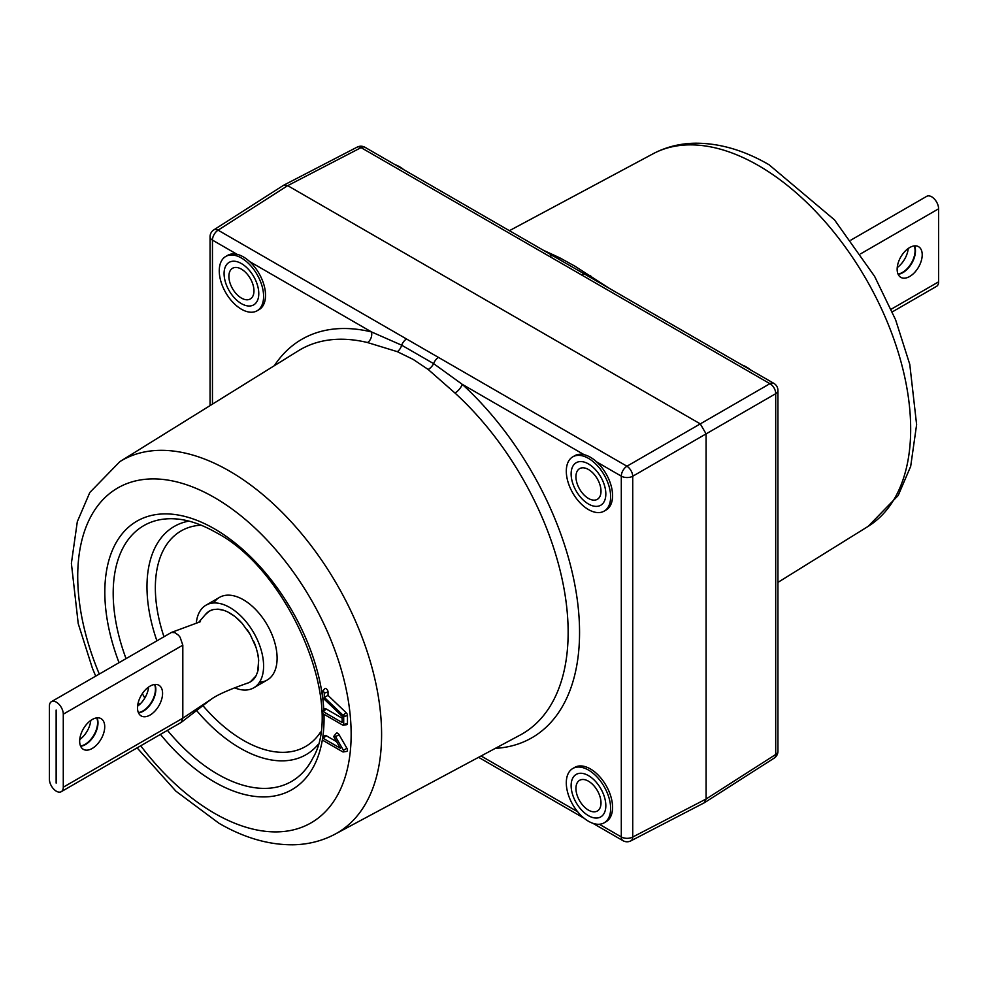<?xml version="1.0" encoding="UTF-8"?>
<svg xmlns="http://www.w3.org/2000/svg" width="988" height="988" viewBox="0 0 988 988"><rect width="100%" height="100%" fill="white"/><g stroke="black" fill="none" stroke-linecap="round" stroke-linejoin="round"><path stroke-width="1.48" d="M543.079 250.125L559.838 257.856L574.806 266.118L609.769 288.62M395.138 164.712A31.357 18.105 60 0 1 399.523 166.737A31.357 18.105 60 0 1 403.919 169.775M413.194 359.434L397.349 351.679L367.511 342.54A8.176 5.854 103.6 0 0 371.525 331.943L401.659 345.183L433.609 363.621L462.223 384.307A8.176 3.223 -47.6 0 1 454.986 393.039L428.162 369.463L413.194 359.434M588.478 821.263A31.357 18.105 -120 0 0 604.15 822.819A31.357 18.105 -120 0 0 608.954 797.687A31.357 18.105 -120 0 0 588.478 770.06A31.357 18.105 -120 0 0 572.793 768.503A31.357 18.105 -120 0 0 567.989 793.636A31.357 18.105 -120 0 0 588.478 821.263M604.15 822.819L606.076 821.707A31.357 18.105 -120 0 0 610.88 796.575A31.357 18.105 -120 0 0 590.404 768.948A31.357 18.105 -120 0 0 574.72 767.392L572.793 768.503M588.478 509.586A31.357 18.105 -120 0 0 604.15 511.129A31.357 18.105 -120 0 0 608.954 486.01A31.357 18.105 -120 0 0 588.478 458.383A31.357 18.105 -120 0 0 572.793 456.827A31.357 18.105 -120 0 0 567.989 481.946A31.357 18.105 -120 0 0 588.478 509.586M604.15 511.129L606.076 510.018A31.357 18.105 -120 0 0 596.678 461.927A31.357 18.105 -120 0 0 590.404 457.259A31.357 18.105 -120 0 0 584.13 454.69A31.357 18.105 -120 0 0 574.72 455.715L572.793 456.827M241.43 309.219A31.357 18.105 -120 0 0 257.102 310.775A31.357 18.105 -120 0 0 261.919 285.643A31.357 18.105 -120 0 0 241.43 258.016A31.357 18.105 -120 0 0 225.758 256.46A31.357 18.105 -120 0 0 220.942 281.592A31.357 18.105 -120 0 0 241.43 309.219M257.102 310.775L259.041 309.664A31.357 18.105 -120 0 0 249.631 261.573A31.357 18.105 -120 0 0 243.357 256.905A31.357 18.105 -120 0 0 237.083 254.324A31.357 18.105 -120 0 0 227.685 255.349L225.758 256.46M742.186 365.078A31.357 18.105 60 0 1 746.57 367.104A31.357 18.105 60 0 1 750.954 370.142M599.321 824.251L621.304 836.947A8.176 4.718 120 0 0 622.996 840.689A8.176 8.176 0 0 0 630.85 840.874L630.85 840.874A8.176 4.718 -117.4 0 0 632.728 837.034L706.087 799.008L775.704 754.486L775.704 393.693A8.176 4.718 -0 0 0 777.939 390.445A8.176 8.176 0 0 0 773.851 383.356L365.004 147.311A8.176 8.176 0 0 0 357.15 147.126L357.15 147.126A8.176 4.718 62.6 0 1 361.065 147.632L287.706 185.658L218.089 230.179A8.176 4.718 -122.6 0 0 213.828 229.871A8.176 8.176 0 0 0 210.061 236.762A8.176 4.718 -0 0 0 212.457 240.109L212.457 404.129M241.43 303.649A24.539 14.165 -120 0 0 258.782 293.634A24.539 14.165 -120 0 0 241.43 263.574A24.539 14.165 -120 0 0 224.078 273.602A24.539 14.165 -120 0 0 241.43 303.649M323.298 738.369A1.371 0.79 -120 0 0 323.298 740.605L342.725 751.831A1.371 0.79 -120 0 0 343.416 750.312L335.55 736.69A1.371 0.79 -120 0 0 334.179 737.48L340.391 748.249L323.298 738.369L326.188 735.677A2.618 1.507 -120 0 0 324.62 735.776L322.483 738.419M336.624 741.704L326.188 735.677M343.244 751.954L346.615 751.411A2.618 1.507 -120 0 0 346.924 748.287L339.057 734.664A2.618 1.507 -120 0 0 336.192 733.368L334.043 736.011M343.034 715.226L346.195 712.743L328.041 695.416L328.041 691.958A2.618 1.507 -120 0 0 326.707 689.142A2.618 1.507 -120 0 0 324.62 688.846L322.483 691.489A1.371 0.79 -120 0 0 322.323 691.995L322.323 696.54A1.371 0.79 -120 0 0 322.99 697.985L342.144 716.263L342.144 722.537L323.298 711.656A1.371 0.79 -120 0 0 323.298 713.892L342.725 725.106A1.371 0.79 -120 0 0 343.701 724.55L343.701 716.67A1.371 0.79 -120 0 0 343.034 715.226L324.262 697.318L328.041 695.416M324.262 697.318L324.262 693.119A1.371 0.79 -120 0 0 322.483 691.489M343.873 714.559L344.157 716.535M343.244 715.473L344.157 714.83M343.244 725.241L346.615 724.698A2.618 1.507 -120 0 0 347.467 723.389L347.467 715.51A2.618 1.507 -120 0 0 346.195 712.743M343.701 716.67L347.467 715.51M342.144 718.177L326.188 708.964A2.618 1.507 -120 0 0 324.62 709.051L322.483 711.706M213.729 602.964A47.72 27.553 60 0 1 243.357 599.741A47.72 27.553 60 0 1 276.06 647.967A47.72 27.553 60 0 1 259.498 682.239M588.478 504.016A24.539 14.165 -120 0 0 605.829 494A24.539 14.165 -120 0 0 588.478 463.94A24.539 14.165 -120 0 0 571.126 473.956A24.539 14.165 -120 0 0 588.478 504.016M774.172 758.129A8.176 8.176 0 0 0 777.939 751.238A8.176 4.718 0 0 1 775.704 754.486A8.176 4.718 57.4 0 1 774.172 758.129L704.493 802.676L706.087 799.008L706.087 433.88L632.728 476.241L632.728 837.034A8.176 4.718 0 0 1 621.304 836.947L621.304 476.154A8.176 4.718 0 0 0 632.728 476.241A8.176 4.471 60 0 0 626.935 466.225L700.294 423.877L706.087 433.88L775.704 393.693A8.176 4.965 -120 0 0 769.911 383.677L361.065 147.632A8.176 4.718 120 0 1 365.004 147.311M237.083 254.324L212.457 240.109A8.176 4.718 120 0 1 218.089 230.179L406.537 338.983A8.176 4.718 120 0 0 401.659 345.183A8.176 4.891 112.1 0 1 397.349 351.679M406.537 338.983L438.487 357.421A8.176 4.718 120 0 0 433.609 363.621A8.176 4.483 -52.4 0 1 428.162 369.463M773.851 383.356A8.176 4.718 120 0 0 769.911 383.677L700.294 423.877L287.706 185.658L283.507 185.324L213.828 229.871M704.493 802.676L630.85 840.874M588.478 815.693A24.539 14.165 -120 0 0 605.829 805.677A24.539 14.165 -120 0 0 588.478 775.629A24.539 14.165 -120 0 0 571.126 785.645A24.539 14.165 -120 0 0 588.478 815.693M585.402 274.553A8.176 4.718 120 0 0 581.463 274.874M553.453 256.114A8.176 4.718 120 0 0 549.513 256.435M92.205 719.523A17.722 10.238 -60 0 1 101.06 718.647A17.722 10.238 -60 0 1 103.777 732.849A17.722 10.238 -60 0 1 92.205 748.459A17.722 10.238 -60 0 1 83.338 749.336A17.722 10.238 -60 0 1 80.621 735.134A17.722 10.238 -60 0 1 92.205 719.523M97.022 717.856A17.722 10.238 -60 0 1 85.45 744.569A17.722 10.238 -60 0 1 80.633 746.236M228.08 612.14L234.403 616.142M236.058 617.463L242.048 623.243L250.149 634.407L256.003 647.288L257.707 653.587L258.671 660.219L257.707 671.568L256.003 675.891L250.31 681.918L247.692 683.091A40.903 23.613 -120 0 0 255.719 676.397M51.438 701.665L171.504 632.406L175.024 632.703L178.532 635.284L180.1 637.235L182.817 645.164L182.817 718.19L181.199 722.401L61.244 791.697A9.818 5.669 60 0 1 53.685 789.066A9.818 5.669 60 0 1 49.4 779.186L49.4 706.161A9.818 5.669 60 0 1 51.438 701.665A9.818 5.669 60 0 1 56.341 702.159A9.818 5.669 60 0 1 63.281 714.176L63.281 787.201A9.818 5.669 60 0 1 61.244 791.697M225.326 610.893L226.808 611.535M909.676 276.492A17.722 10.238 120 0 0 921.261 260.881A17.722 10.238 120 0 0 918.544 246.679A17.722 10.238 120 0 0 909.676 247.556A17.722 10.238 120 0 0 898.104 263.166A17.722 10.238 120 0 0 900.821 277.369A17.722 10.238 120 0 0 909.676 276.492M914.505 245.889A17.722 10.238 -60 0 1 902.933 272.602A17.722 10.238 -60 0 1 898.117 274.269M898.006 274.009A17.722 10.238 120 0 0 902.55 272.379A17.722 10.238 120 0 0 914.221 245.913M897.228 267.563A17.722 10.238 120 0 0 908.244 248.47M80.522 745.977A17.722 10.238 120 0 0 85.067 744.347A17.722 10.238 120 0 0 96.75 717.881M90.773 720.437A17.722 10.238 -60 0 1 79.756 739.53M138.369 712.583A17.722 10.238 120 0 0 142.914 710.952A17.722 10.238 120 0 0 154.585 684.486M148.608 687.043A17.722 10.238 -60 0 1 137.591 706.136M150.04 686.129A17.722 10.238 -60 0 1 158.907 685.252A17.722 10.238 -60 0 1 161.624 699.455A17.722 10.238 -60 0 1 150.04 715.065A17.722 10.238 -60 0 1 141.185 715.942A17.722 10.238 -60 0 1 138.468 701.739A17.722 10.238 -60 0 1 150.04 686.129M154.857 684.462A17.722 10.238 -60 0 1 143.297 711.175A17.722 10.238 -60 0 1 138.468 712.842M56.143 783.076L56.143 710.063L56.538 782.854M850.878 240.109L926.756 196.303A9.818 5.669 60 0 1 934.315 198.934A9.818 5.669 60 0 1 938.6 208.814L938.6 281.839A9.818 5.669 60 0 1 936.562 286.335L892.312 311.887M212.828 609.682A40.903 23.613 -120 0 0 205.418 614.548L209.407 611.078L213.322 609.559L217.681 609.176L223.659 610.3M234.601 687.809A47.72 27.553 -120 0 0 253.718 687.821A47.72 27.553 -120 0 0 261.03 649.585A47.72 27.553 -120 0 0 229.858 607.534A47.72 27.553 -120 0 0 206.01 605.175A47.72 27.553 -120 0 0 196.291 623.23M257.93 670.729A40.903 23.613 -120 0 0 258.584 667.011M258.584 659.157A40.903 23.613 -120 0 0 257.93 654.624M255.633 646.201A40.903 23.613 -120 0 0 253.755 641.484M249.569 633.432A40.903 23.613 -120 0 0 247.062 629.578M241.492 622.638A40.903 23.613 -120 0 0 229.858 613.103A40.903 23.613 -120 0 0 218.299 609.213M253.965 290.855A17.722 10.238 60 0 1 250.297 298.969A17.722 10.238 60 0 1 236.638 294.214A17.722 10.238 60 0 1 228.895 276.381A17.722 10.238 60 0 1 232.563 268.267A17.722 10.238 60 0 1 246.222 273.021A17.722 10.238 60 0 1 253.965 290.855M224.078 273.602A24.539 14.165 60 0 1 241.43 263.574A24.539 14.165 60 0 1 258.782 293.634A24.539 14.165 60 0 1 241.43 303.649A24.539 14.165 60 0 1 224.078 273.602M601 491.209A17.722 10.238 60 0 1 597.332 499.323A17.722 10.238 60 0 1 583.673 494.58A17.722 10.238 60 0 1 575.942 476.747A17.722 10.238 60 0 1 579.61 468.633A17.722 10.238 60 0 1 593.269 473.376A17.722 10.238 60 0 1 601 491.209M571.126 473.956A24.539 14.165 60 0 1 588.478 463.94A24.539 14.165 60 0 1 605.829 494A24.539 14.165 60 0 1 588.478 504.016A24.539 14.165 60 0 1 571.126 473.956M601 802.898A17.722 10.238 60 0 1 597.332 811.012A17.722 10.238 60 0 1 583.673 806.257A17.722 10.238 60 0 1 575.942 788.424A17.722 10.238 60 0 1 579.61 780.31A17.722 10.238 60 0 1 593.269 785.065A17.722 10.238 60 0 1 601 802.898M571.126 785.645A24.539 14.165 60 0 1 588.478 775.629A24.539 14.165 60 0 1 605.829 805.677A24.539 14.165 60 0 1 588.478 815.693A24.539 14.165 60 0 1 571.126 785.645M652.982 153.819C665.801 147.039 679.744 143.507 694.786 143.211C719.252 143.013 744.001 150.188 769.047 164.749L834.49 219.855L874.615 276.368L895.597 319.779L909.775 364.374L916.617 424.642L910.689 466.324L898.191 495.507L868.094 526.406A215.149 124.216 -120 0 0 898.549 353.371A215.149 124.216 -120 0 0 758.537 165.601A215.149 124.216 -120 0 0 652.982 153.819L509.413 230.686M367.511 342.54A221.88 128.107 -120 0 0 298.277 350.839L119.906 461.594A215.149 124.216 60 0 1 229.463 471.066A215.149 124.216 60 0 1 370.549 662.466A215.149 124.216 60 0 1 335.018 834.181C322.199 840.961 308.256 844.493 293.214 844.789C268.748 844.987 243.999 837.812 218.953 823.251L175.913 791.178L137.122 747.891M140.728 745.804A193.339 111.632 -120 0 0 214.433 813.272A193.339 111.632 -120 0 0 351.148 734.331A193.339 111.632 -120 0 0 214.433 497.532A193.339 111.632 -120 0 0 94.502 510.376A193.339 111.632 -120 0 0 99.294 674.038M119.029 662.639A155.017 89.5 60 0 1 214.433 528.827A155.017 89.5 60 0 1 322.323 695.317M322.631 697.528A155.017 89.5 60 0 1 323.805 710.063M323.99 714.287A155.017 89.5 60 0 1 322.619 738.234M322.421 739.481A155.017 89.5 60 0 1 214.433 781.977A155.017 89.5 60 0 1 160.464 734.405M167.466 730.367A147.706 85.277 -120 0 0 217.632 774.16A147.706 85.277 -120 0 0 312.826 758.142C345.158 704.864 289.323 570.447 216.137 532.569C201.305 524.122 187.485 519.54 174.666 518.824A147.706 85.277 -120 0 0 126.032 658.601M142.334 693.65A147.706 85.277 -120 0 0 144.841 698.01M317.975 744.668A131.775 76.076 60 0 1 240.158 748.151A131.775 76.076 60 0 1 196.439 710.335M156.894 640.78A131.775 76.076 60 0 1 188.906 521.108M201.095 525.171A124.463 71.852 -120 0 0 163.959 636.704M202.775 705.444A124.463 71.852 -120 0 0 243.357 740.333A124.463 71.852 -120 0 0 320.557 732.071M335.55 736.69L339.057 734.664M343.416 750.312L346.924 748.287M324.262 693.119L328.041 691.958M343.701 724.55L347.467 723.389M323.298 711.656L326.188 708.964M139.53 704.568A155.017 89.5 60 0 1 138.271 702.443M438.487 357.421L626.935 466.225A8.176 4.718 120 0 0 621.304 476.154L596.678 461.927M584.13 454.69L462.223 384.307A230.056 132.824 60 0 1 578.573 611.214A230.056 132.824 60 0 1 495.284 748.373M335.018 834.181L520.108 735.084A221.88 128.107 -120 0 0 454.986 393.039M481.082 755.981L577.622 811.728M274.343 365.696A230.056 132.824 60 0 1 371.525 331.943L249.631 261.573M559.838 257.856A8.176 5.422 -62.3 0 1 557.553 258.473M588.687 276.455A8.176 3.952 122 0 0 590.651 275.652M247.815 683.041C229.179 689.538 216.878 695.009 210.913 699.455L182.817 718.19L63.281 787.201M63.281 714.176L182.817 645.164M938.6 281.839L891.164 309.232M938.6 208.814L860.622 253.842M868.094 526.406L777.939 582.389M119.906 461.594L89.809 492.493L77.311 521.676L71.383 563.358L78.225 623.626L92.403 668.221L95.688 676.113M777.939 751.238L777.939 390.445M478.587 757.314L584.081 818.225M592.862 823.288L622.996 840.689M210.061 405.611L210.061 236.762M357.15 147.126L283.717 185.201M171.504 632.406L200.465 621.687M181.199 722.401L210.913 699.455M205.516 614.413L198.736 622.279M267.217 680.028L253.718 687.821M219.497 597.382L206.01 605.175"/></g></svg>
